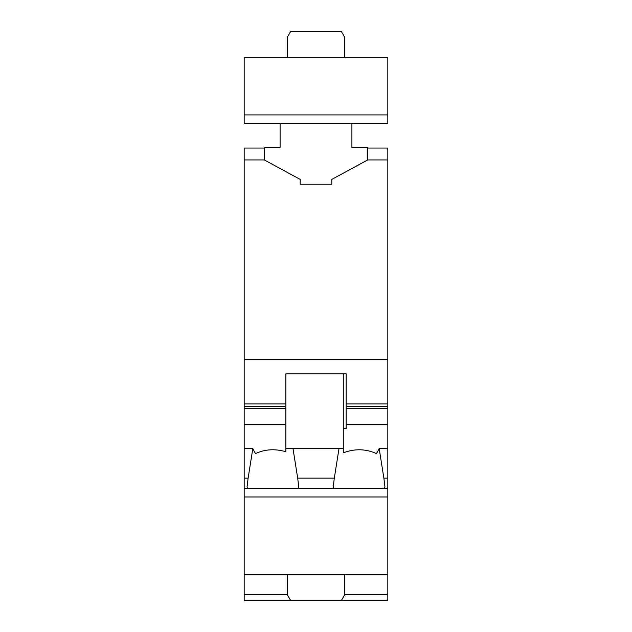 <?xml version="1.0" encoding="UTF-8"?>
<svg xmlns="http://www.w3.org/2000/svg" width="632" height="632" viewBox="0 0 632 632"><rect width="100%" height="100%" fill="white"/><g stroke="black" fill="none" stroke-linecap="round" stroke-linejoin="round"><path stroke-width="0.95" d="M387.819 114.905L387.819 57.457L244.181 57.457L244.181 123.524L387.819 123.524L387.819 114.905L244.181 114.905M351.906 123.524L351.906 147.303L367.706 147.303L367.706 159.935L331.8 179.417L331.8 184.236L300.2 184.236L300.2 179.417L264.295 159.935L264.295 147.303L280.095 147.303L280.095 123.524M287.276 57.457L287.276 37.343L290.594 31.6L341.406 31.6L344.724 37.343L344.724 57.457M264.295 148.054L244.181 148.054L244.181 478.132L248.131 478.132L252.8 448.633L255.518 453.61C264.792 449.218 274.896 448.594 285.838 451.722L285.838 373.883L346.162 373.883L346.162 398.784M244.181 406.368L285.838 406.368M346.162 406.368L387.819 406.368L387.819 408.304L346.162 408.304M244.181 408.304L285.838 408.304M367.706 148.054L387.819 148.054L387.819 406.368M387.819 403.911L346.162 403.911M285.838 403.911L244.181 403.911M346.162 424.617L387.819 424.617L387.819 408.304M264.295 159.935L244.181 159.935M387.819 159.935L367.706 159.935M387.819 359.695L244.181 359.695M285.838 398.784L285.838 373.883M247.855 488.362L247.057 486.877L248.131 478.132M334.036 488.362L333.238 486.877L334.312 478.132L338.989 448.633L293.011 448.633L297.688 478.132L298.762 486.877L297.964 488.362M387.819 424.617L387.819 488.362L244.181 488.362L244.181 478.132M252.8 448.633L244.181 448.633M285.838 424.617L244.181 424.617M293.011 448.633L285.838 448.633M387.819 488.362L387.819 574.543L244.181 574.543L244.181 594.657L287.276 594.657L287.276 574.543M344.724 574.543L344.724 594.657L341.406 600.4L244.181 600.4L244.181 594.657M387.819 496.981L244.181 496.981L244.181 574.543M244.181 496.981L244.181 488.362M343.295 373.883L343.295 448.633L338.989 448.633M343.295 448.633L343.295 452.836C354.742 448.515 365.81 448.767 376.482 453.61L379.2 448.633L383.869 478.132L384.943 486.877L384.145 488.362M387.819 574.543L387.819 600.4L341.406 600.4M344.724 594.657L387.819 594.657M343.295 428.472L346.162 428.472L346.162 373.883M387.819 448.633L379.2 448.633M290.594 600.4L287.276 594.657M297.688 478.132L334.312 478.132M383.869 478.132L387.819 478.132"/></g></svg>
